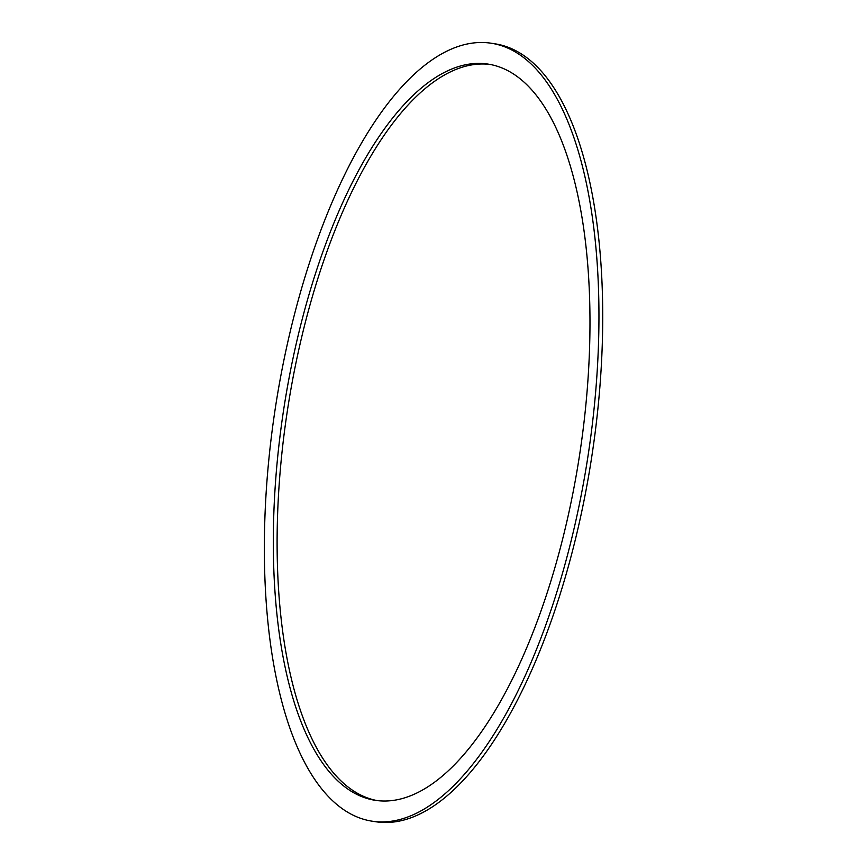 <?xml version="1.0" encoding="UTF-8"?>
<svg xmlns="http://www.w3.org/2000/svg" width="865" height="865" viewBox="0 0 865 865"><rect width="100%" height="100%" fill="white"/><g stroke="black" fill="none" stroke-linecap="round" stroke-linejoin="round"><path stroke-width="1.3" d="M535.111 93.809A372.404 149.688 98.7 0 1 567.624 518.167A372.404 149.688 98.7 0 1 375.183 800.309A372.404 149.688 98.7 0 1 283.688 409.513A372.404 149.688 98.7 0 1 488.12 64.107A372.404 149.688 98.7 0 1 535.111 93.809M490.001 64.432A372.404 149.688 -81.3 0 0 287.472 410.096A372.404 149.688 -81.3 0 0 377.075 800.568M540.971 74.639A393.51 158.165 -81.3 0 0 491.32 43.25A393.51 158.165 -81.3 0 0 275.308 408.226A393.51 158.165 -81.3 0 0 371.982 821.166A393.51 158.165 -81.3 0 0 575.333 523.044A393.51 158.165 -81.3 0 0 540.971 74.639M491.32 43.25L495.094 43.834A393.51 158.165 98.7 0 1 544.755 75.223A393.51 158.165 98.7 0 1 579.107 523.617A393.51 158.165 98.7 0 1 375.767 821.75L371.982 821.166"/></g></svg>

